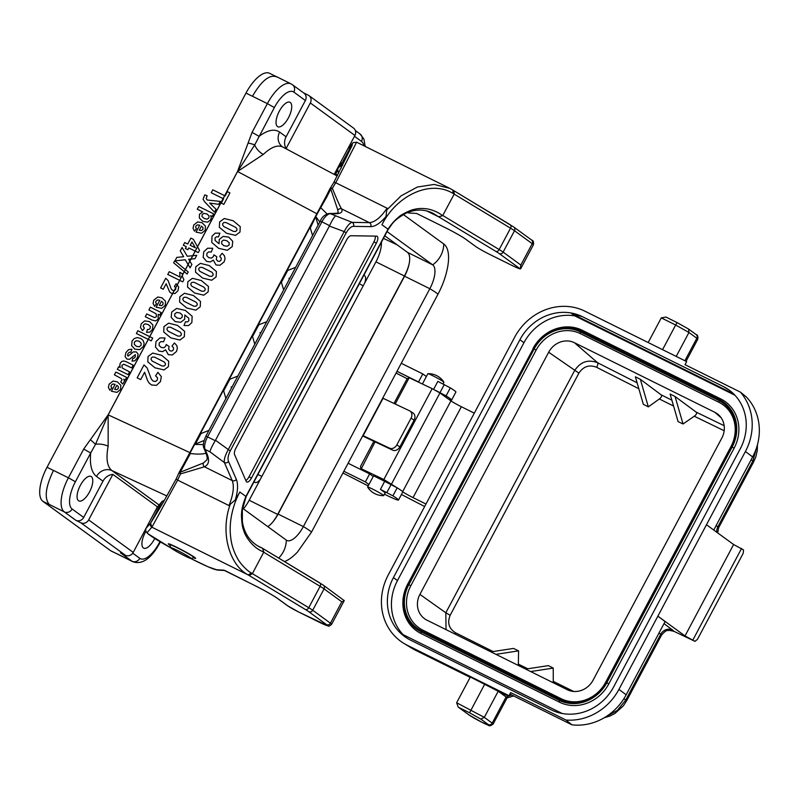 <?xml version="1.0" encoding="UTF-8"?>
<svg xmlns="http://www.w3.org/2000/svg" width="799" height="799" viewBox="0 0 799 799"><rect width="100%" height="100%" fill="white"/><g stroke="black" fill="none" stroke-linecap="round" stroke-linejoin="round"><path stroke-width="1.2" d="M267.805 526.641A21.233 8.669 116.4 0 0 278.092 514.067L404.564 276.204A21.233 8.669 116.4 0 0 407.42 252.324L384.798 235.835M284.514 561.557A44.894 18.327 116.4 0 0 297.498 552.019L311.41 532.274L437.882 294.402C442.856 285.043 446.172 275.575 447.83 266.007A44.894 18.327 116.4 0 0 443.775 243.995L403.375 214.561M278.701 558.042A24.27 22.092 -53.9 0 0 286.322 540.134A21.233 8.669 116.4 0 0 286.841 540.444A21.233 8.669 116.4 0 0 303.36 526.591L429.832 288.719A21.233 8.669 116.4 0 0 432.688 264.849L387.056 231.59M286.322 540.134L242.576 508.254M334.192 174.422L339.715 164.025M347.905 148.634L354.916 135.45L310.342 102.961A6.062 5.523 -53.9 0 0 308.953 95.6A6.062 5.523 -53.9 0 0 308.214 95.161L303.64 92.894M53.533 470.431L68.414 477.802L83.705 449.048L108.105 414.891L237.523 171.475L252.075 132.384L259.066 136.319C267.615 129.997 274.466 128.589 279.64 132.085L286.092 136.789A12.135 11.046 -53.9 0 0 286.122 148.504L310.342 102.961M286.122 148.504L287.71 149.653M363.835 275.256L364.654 275.695L363.895 275.136M364.654 275.695C365.912 276.844 365.942 279.251 364.763 282.896L375.949 261.852A22.752 9.288 116.4 0 0 381.413 242.197M254.042 481.737L255.071 482.446C256.519 482.936 258.287 481.857 260.374 479.22L364.763 282.896M243.425 508.873A22.752 9.288 116.4 0 0 249.188 500.254L260.374 479.22M272.549 522.296A23.351 9.538 116.4 0 0 277.672 514.416L404.434 276.015A23.351 9.538 116.4 0 0 409.108 263.99M290.277 102.482A13.653 5.573 116.4 0 0 289.937 102.272A13.653 5.573 116.4 0 0 278.881 112.03A13.653 5.573 116.4 0 0 277.812 126.731A13.653 5.573 116.4 0 0 288.659 117.403A13.653 5.573 116.4 0 0 290.277 102.482M286.092 136.789L305.378 100.504L293.832 92.095A24.27 9.908 116.4 0 0 274.357 107.565L254.711 144.939L237.603 171.455L108.155 414.921L108.155 446.212C105.848 458.536 107.096 466.656 111.88 470.571L159.041 504.948M91.316 476.653A13.653 5.573 116.4 0 0 90.986 476.454A13.653 5.573 116.4 0 0 79.93 486.201A13.653 5.573 116.4 0 0 78.861 500.913A13.653 5.573 116.4 0 0 89.708 491.585A13.653 5.573 116.4 0 0 91.316 476.653M83.685 517.442L102.981 481.168L96.529 476.474C91.565 472.579 89.618 464.748 90.686 452.993L75.406 481.737A24.27 9.908 116.4 0 0 72.14 509.023L83.685 517.442A6.062 5.523 126.1 0 1 75.885 520.329L64.329 511.909L49.448 504.539M145.857 531.435A13.653 5.573 116.4 0 0 143.7 548.154A13.653 5.573 116.4 0 0 154.726 538.466M153.937 513.417L157.433 506.846L112.859 474.366A12.135 11.046 -53.9 0 0 102.981 481.168M117.123 553.847L132.005 561.228L120.459 552.808L125.423 555.275L80.849 522.786L75.885 520.329M282.427 146.816L282.706 146.986C277.613 144.589 271.151 147.066 263.31 154.407L237.603 171.455A6.062 0.649 22.4 0 0 237.543 171.435M263.31 154.407A12.135 7.361 46.3 0 1 254.711 144.939A6.062 1.049 13.4 0 0 248.129 143.101M108.105 414.891L95.54 444.294L90.686 452.993L83.705 449.048M108.155 446.212A12.135 6.132 11.2 0 0 95.54 444.294L90.417 439.71M80.849 522.786A6.062 5.523 -53.9 0 0 88.649 519.899L112.859 474.366M88.649 519.899L133.223 552.389L145.748 528.838M133.223 552.389A6.062 5.523 126.1 0 1 125.423 555.275M293.832 92.095A6.062 5.523 126.1 0 0 292.434 84.724L303.99 93.143A6.062 5.523 126.1 0 1 305.378 100.504M308.953 95.6L353.528 128.09A6.062 5.523 126.1 0 1 354.916 135.45M362.836 435.545A9.099 0.579 -152 0 0 363.155 435.695L389.592 448.169A6.062 4.844 -57.1 0 0 396.833 444.903L399.89 446.881A6.062 4.844 122.9 0 1 392.659 450.157L366.062 437.602A15.161 0.969 28 0 1 362.636 435.914M382.731 398.122A9.099 0.579 -152 0 0 383.051 398.272L409.488 410.756A6.062 4.844 -57.1 0 1 409.937 411.006L413.003 412.983A6.062 4.844 122.9 0 1 414.102 420.154L411.046 418.177A6.062 4.844 -57.1 0 0 409.937 411.006M426.366 376.519L422.781 373.932L401.258 363.285L422.781 373.932L418.516 381.952L396.993 371.305L419.265 382.491M448.958 399.45A24.27 1.548 -152 0 0 451.635 400.079L455.899 392.059A24.27 1.548 -152 0 0 450.326 387.875L437.842 381.383L433.597 389.363M368.958 484.504L365.373 481.907L369.637 473.887L373.223 476.484M342.921 473.008L368.209 485.912M384.429 494.182A24.27 1.548 -152 0 0 398.491 500.034A24.27 1.548 -152 0 0 392.908 495.849L380.434 489.358L384.599 492.364A9.248 0.589 28 0 1 385.228 492.983A9.248 0.589 28 0 1 385.048 493.003M380.434 489.358L384.699 481.338L397.173 487.829A24.27 1.548 28 0 1 402.756 492.014L398.491 500.034M369.637 473.887L348.104 463.25M365.373 481.907L343.85 471.26L365.373 481.907M451.635 400.079A24.27 1.548 -152 0 0 446.062 395.885L435.475 390.331M396.064 373.053L407.16 378.716M396.833 444.903L411.046 418.177M363.155 435.695L383.051 398.272M399.89 446.881L414.102 420.154M184.819 554.356A11.526 0.729 -152 0 0 170.756 547.705A11.526 0.729 -152 0 0 180.584 553.707A11.526 0.729 -152 0 0 191.061 558.501A11.526 0.729 -152 0 0 184.819 554.356M117.083 553.897L111.361 551.14A30.332 12.385 -63.6 0 1 110.622 550.691L42.946 501.382A30.332 12.385 -63.6 0 1 47.031 467.265L245.982 93.093A30.332 12.385 -63.6 0 1 269.583 73.298L276.035 76.494M153.847 513.557A42.467 2.707 28 0 1 153.867 513.517A42.467 2.707 28 0 1 153.887 513.487L158.452 505.747L162.307 501.203M376.579 236.134A6.062 2.477 -63.6 0 1 377.048 236.244A6.062 2.477 -63.6 0 1 376.379 243.156L251.495 478.042A6.062 2.477 -63.6 0 1 246.771 481.997A6.062 2.477 -63.6 0 1 246.202 481.348L234.566 454.591A6.062 2.477 -63.6 0 1 235.815 448.339L346.696 239.8A6.062 2.477 -63.6 0 1 350.941 235.735L376.579 236.134M375.28 236.114A6.062 2.477 -63.6 0 1 373.902 241.927L249.008 476.813A6.062 2.477 -63.6 0 1 245.852 480.539M260.734 333.023L260.075 332.664L260.344 333.762M261.193 332.164L260.075 332.664M231.84 387.365L231.181 387.006L231.45 388.104M232.299 386.506L231.181 387.006M289.628 278.681L288.968 278.332L289.228 279.42M290.087 277.822L288.968 278.332M335.26 216.11C333.632 217.867 331.745 221.043 329.597 225.648L321.887 221.822A12.135 4.954 -63.6 0 1 330.377 213.693L334.421 213.752C340.803 213.822 343.19 212.184 341.553 208.849L369.378 222.641L352.129 222.362A3.036 2.717 90.9 0 1 353.498 226.367C351.19 226.397 348.754 228.534 346.207 232.789L344.179 231.58C347.215 225.847 349.862 222.771 352.129 222.362L330.377 213.693A3.036 2.717 90.9 0 0 329.278 213.433M338.047 213.033L333.353 213.493A3.036 2.717 90.9 0 1 334.421 213.752M342.611 165.343L340.963 165.023L352.409 143.6A3.036 3.026 -125.2 0 1 353.238 142.612M352.409 143.6L352.029 145.638M352.009 145.698L351.64 146.617M333.712 182.661A3.036 0.949 27.5 0 1 335.73 182.751L356.524 142.342M386.746 209.977L387.096 208.209L335.73 182.751L332.344 188.304A3.036 1.858 161.4 0 0 330.786 189.033L337.847 210.197A3.036 2.926 -27.6 0 1 341.553 208.849C339.605 205.832 336.209 197.673 332.344 188.304A3.036 1.478 36.6 0 0 330.197 188.334M340.843 165.293L341.203 168.11M203.905 448.219C202.696 445.852 203.355 441.847 205.872 436.194L207.54 436.883A12.135 4.954 116.4 0 0 205.053 449.398A3.036 2.617 -23.5 0 1 203.905 448.219L205.733 452.424C207.251 456.419 207.58 458.946 206.711 460.024L203.445 462.971A3.036 2.846 66.8 0 0 204.404 466.786L232.229 480.579L224.409 462.581L209.927 451.815C210.596 449.178 212.374 445.472 215.261 440.708L329.378 226.087L344.179 231.58L228.194 449.717C225.078 455.59 223.82 459.874 224.409 462.581A3.036 2.617 -23.5 0 0 228.524 461.413L236.344 479.41C238.262 484.174 237.902 491.025 235.286 499.954L239.84 492.014L245.922 496.449L388.034 229.183L381.952 224.749C396.913 194.916 430.861 179.515 453.173 193.538L454.182 194.117L442.616 215.74C439.11 212.824 434.536 210.646 428.893 209.208C423.12 208.139 418.017 208.259 413.602 209.568C412.274 209.288 400.519 214.791 399.25 216.649C395.006 219.945 391.27 224.12 388.024 229.173L388.224 229.373C392.659 223.67 392.709 220.614 406.451 212.993C415.56 209.068 424.329 209.118 432.758 213.143L438.551 216.769L426.826 210.956M251.425 573.033L252.384 573.642L263.85 551.959C254.811 549.173 245.523 538.156 243.435 529.587C242.007 527.3 241.058 514.636 241.628 513.088C241.688 508.943 243.116 503.4 245.912 496.449L246.092 496.628M163.346 502.211L162.067 501.512L150.641 523.075A3.036 3.026 54.8 0 0 151.89 527.2L248.199 574.94C229.233 564.983 219.965 532.294 230.292 504.199L228.993 505.557L177.628 480.099L151.89 527.21M150.641 523.075L162.866 503.06L176.269 478.761A3.036 0.579 28.5 0 0 177.628 480.099L180.484 473.917A3.036 1.638 -109 0 1 180.194 472.249L190.372 453.502C196.834 454.361 202.067 454.281 206.072 453.243M171.006 547.994L147.685 533.582L145.678 530.965L145.907 528.489A42.467 2.707 -152 0 1 145.927 528.449L150.542 523.165L151.88 527.2M344.239 600.628L323.385 585.208A3.036 2.767 126.1 0 1 324.074 588.883L341.792 601.797C343.79 601.188 344.559 600.708 344.099 600.349M193.468 557.772A15.471 0.989 -152 0 0 195.635 558.351A15.471 0.989 -152 0 0 182.442 550.221A15.471 0.989 -152 0 0 168.319 543.829A15.471 0.989 -152 0 0 170.017 545.308M298.506 611.914A3.036 1.238 -63.6 0 1 298.417 611.884L287.5 605.712A3.036 2.767 -53.9 0 0 287.87 605.932L277.732 598.551A3.036 2.767 -53.9 0 1 277.373 598.331C272.259 594.836 264.259 590.331 253.353 584.828L224.869 570.496M223.43 390.272L200.289 433.787M225.887 398.571L223.42 390.052L200.09 433.927L208.968 430.371M203.336 444.554L194.626 444.444L189.822 453.472M204.075 440.529L194.527 444.394L189.683 453.492L190.372 453.502M252.324 335.93L229.183 379.445M254.771 344.229L252.314 335.71L228.983 379.585L237.862 376.039M176.269 478.761L179.176 472.339A3.036 1.139 19.9 0 0 180.484 473.917L204.404 466.786C208.919 464.708 209.747 460.314 206.881 453.612A3.036 2.617 -23.5 0 1 205.733 452.414M203.445 462.971L180.194 472.249L179.415 471.839A3.036 3.036 0 0 0 179.176 472.339M263.75 552.259L320.109 586.326L308.744 607.709L252.384 573.642L249.178 575.53L305.498 609.577A15.161 0.969 28 0 1 308.804 611.714L326.521 624.628A15.161 0.969 28 0 1 319.181 622.171L298.347 611.834A9.099 0.579 28 0 1 287.87 605.932M263.85 551.959L262.462 548.244L257.458 545.757M162.067 501.512L164.514 500.134M388.224 229.373L246.122 496.638L242.347 509.772L242.367 521.717C244.254 533.482 250.057 541.922 259.765 547.035L262.342 548.184M320.579 207.56L315.765 216.619L319.81 221.912M252.494 336.659L258.816 324.764L257.877 325.243L281.198 281.368L281.388 282.327L287.71 270.432L286.771 270.901L310.092 227.036L310.282 227.985L315.765 216.619M315.665 216.569L326.711 197.083L330.786 189.033L329.877 188.854A3.036 3.036 0 0 1 330.187 188.354L333.702 182.681L352.049 145.618M327.061 213.882L320.948 207.93M315.845 217.518L318.122 225.078M310.112 227.256L286.971 270.771M312.559 235.545L310.282 227.985M287.71 270.432L295.65 267.355M281.218 281.588L258.077 325.103M258.816 324.764L266.756 321.697M283.665 289.887L281.388 282.327M339.925 164.444A42.467 2.707 28 0 1 339.745 163.935L347.695 148.964A42.467 2.707 -152 0 1 347.725 148.934L352.729 143.081L347.695 148.964A42.467 2.707 -152 0 0 347.685 149.004M520.808 268.534L520.309 268.933L499.235 253.573A3.036 2.767 -53.9 0 0 503.13 252.124L520.848 265.038L520.309 268.933A18.197 1.159 28 0 1 510.621 264.769L489.787 254.442A12.135 0.769 28 0 1 475.814 246.571L465.677 239.181A18.197 1.159 -152 0 0 444.713 227.375L416.579 213.433L409.368 213.033A42.467 2.707 28 0 1 407.43 212.574M339.745 163.935A42.467 2.707 28 0 1 339.765 163.895L340.923 162.577L337.508 168.988L338.596 173.273M337.587 175.181L335.65 174.132L337.208 171.206M337.398 175.54A42.467 2.707 28 0 1 335.65 174.132M442.616 215.74L438.551 216.769M453.173 193.538L452.833 190.072L449.697 188.324L434.137 184.439L417.368 187.026L401.028 195.895L386.736 209.977L386.017 216.459C380.334 223.151 375.24 226.546 370.746 226.636A3.036 2.717 -89.1 0 0 369.378 222.641C374.791 222.302 380.704 217.488 387.096 208.209M337.847 210.197L338.147 212.804M215.49 440.279L230.222 450.926C228.085 455.48 227.525 458.976 228.524 461.413M235.286 499.954L230.302 504.199M239.84 492.014C236.124 498.776 233.388 506.446 231.62 515.035C230.002 523.145 229.752 530.975 230.851 538.506C231.65 545.288 233.947 552.079 237.742 558.881C239.75 562.816 246.781 570.736 251.395 573.013L248.199 574.94L249.178 575.53M520.848 268.454L533.402 244.824A18.197 1.159 -152 0 0 532.224 243.665L514.506 230.751A18.197 1.159 -152 0 0 510.541 228.184L454.182 194.117L453.942 190.731M499.235 253.573A15.161 0.969 -152 0 0 495.929 251.435A3.036 1.978 -58.8 0 0 499.165 249.568A18.197 1.159 28 0 1 503.13 252.124L514.506 230.751A3.036 2.767 -53.9 0 0 513.807 227.066L453.812 190.661M381.952 224.749L386.017 216.459M443.036 383.949L443.924 382.262A9.099 0.579 -152 0 0 443.904 382.182A9.099 0.579 -152 0 0 441.308 380.374A9.099 0.579 -152 0 0 433.188 375.939A9.099 0.579 -152 0 0 427.934 373.692A9.099 0.579 -152 0 0 427.855 373.722L422.401 383.989M397.193 487.839L383.84 479.52L432.159 388.644L409.188 377.727L395.205 404.014M432.159 388.644L439.939 392.958L391.62 483.834M402.636 491.705L450.936 400.868L439.939 392.958M450.936 400.868A9.099 0.579 -152 0 0 461.363 406.731L413.043 497.607A9.099 0.579 28 0 1 402.706 491.804M474.296 413.143L461.363 406.731M383.84 479.52L361.288 468.753L365.622 471.909M425.977 504.019L413.043 497.607M387.245 482.606L373.582 475.814L367.61 487.04A9.099 0.579 28 0 1 372.524 489.058A9.099 0.579 28 0 1 381.063 493.692A9.099 0.579 28 0 1 383.68 495.59A9.099 0.579 28 0 1 383.6 495.62A18.277 18.277 0 0 1 367.63 487.12A9.099 0.579 28 0 1 367.61 487.04M674.086 631.39A3.036 1.688 -64.5 0 1 673.976 631.35L669.572 630.381L673.857 631.28A724.923 46.162 -152 0 0 694.96 641.327L697.417 639.4L743.18 553.347L743.559 549.922L733.622 544.528L706.476 524.743L618.935 689.377L626.156 694.8A53.773 48.969 126.1 0 1 571.904 724.813L509.872 694.071M553.178 682.716L553.268 681.387L573.712 691.455M490.966 651.884L513.537 648.418L518.591 650.865L518.361 664.109L527.769 668.773M638.82 388.723L596.623 367.31C589.352 364.424 583.45 366.351 578.915 373.113L450.167 615.26C447.11 622.761 448.878 628.593 455.49 632.748L493.113 651.555M661.182 394.866L640.339 379.275L635.375 376.818L643.335 404.304L648.329 406.871L659.335 398.981C661.462 397.373 662.081 395.994 661.182 394.866L671.879 400.169M694.251 416.229C696.428 414.641 697.068 413.273 696.169 412.124L675.065 396.494L670.101 394.037L678.101 421.622L683.035 423.979L694.251 416.229L724.164 430.741M525.692 669.093L548.364 665.627L553.228 668.094L553.268 681.387M721.117 417.727L714.825 412.304A20.015 18.227 126.1 0 1 718.341 414.641A20.015 18.227 126.1 0 1 721.827 438.062L593.068 680.209A20.015 18.227 126.1 0 1 567.32 689.727L426.906 620.134A20.015 18.227 126.1 0 1 425.667 619.455A20.015 18.227 126.1 0 1 419.914 594.386L445.822 612.793L574.581 370.646C580.493 361.727 588.184 359.111 597.672 362.786A4.245 1.258 -62.9 0 1 596.623 367.31M518.251 665.407L518.361 664.109M714.825 412.304L574.421 342.711L597.672 362.786L637.113 382.811M532.983 348.514A38.322 34.896 126.1 0 1 582.281 330.287L720.708 398.891A38.322 34.896 126.1 0 1 734.101 448.199L608.758 683.924A38.322 34.896 126.1 0 1 559.46 702.161L421.033 633.547A38.322 34.896 126.1 0 1 407.64 584.249L533.313 348.494A36.924 33.618 126.1 0 1 580.813 330.926L582.281 330.287M734.98 395.275L574.771 315.875A48.529 44.195 -53.9 0 0 523.964 342.691L519.909 339.745A48.529 44.195 126.1 0 1 582.341 316.654L723.245 386.486A48.529 44.195 126.1 0 1 729.087 390.032A48.529 44.195 126.1 0 1 740.204 448.928L613.722 686.79A48.529 44.195 126.1 0 1 551.29 709.882L410.386 640.049A48.529 44.195 126.1 0 1 404.544 636.503A48.529 44.195 126.1 0 1 393.428 577.607L397.483 580.563A48.529 44.195 -53.9 0 0 403.125 634.656M397.483 580.563L523.964 342.691M562.176 713.487L401.488 633.847L404.713 636.623M676.214 356.424L688.948 332.494L688.608 329.068L677.073 322.576L675.664 325.013L661.282 317.882L648.179 342.531M752.638 456.928L745.407 451.505A54.602 49.718 -53.9 0 0 740.403 392.129L746.266 396.873A53.773 48.969 126.1 0 1 752.638 456.928L713.757 530.047M470.152 677.342L415.58 650.296A53.773 48.969 126.1 0 1 412.244 648.468L403.904 643.405A54.602 49.718 -53.9 0 1 388.224 575.03L514.696 337.158A54.602 49.718 -53.9 0 1 584.928 311.181L686.651 361.597L685.013 364.674L740.403 392.129M506.985 697.976A14.562 0.929 -152 0 0 507.045 697.936A14.562 0.929 -152 0 0 506.097 696.998L498.196 691.245L470.341 676.993L456.638 702.75L458.197 707.055L469.452 715.215A11.526 0.729 -152 0 0 482.726 722.696A11.526 0.729 -152 0 0 488.309 724.563L480.828 719.11L484.304 717.362L498.196 691.245L506.137 695.18L509.013 695.679L407.3 645.272L415.58 650.296M694.96 641.327L685.023 635.934L657.867 616.149L665.098 621.572L626.156 694.8M519.909 339.745L393.428 577.607M403.904 643.405A54.602 49.718 -53.9 0 0 407.3 645.272M509.013 695.679L510.651 692.613L566.042 720.059A54.602 49.718 -53.9 0 0 618.935 689.377M745.407 451.505L706.476 524.743M606.071 716.633L617.377 710.381L625.767 700.014L660.733 634.266L659.025 632.988M716.154 525.542L717.862 526.831L752.818 461.083L756.733 447.18M574.771 315.875L571.734 313.657L582.341 316.654M723.245 386.486L729.237 390.142M571.904 724.813L566.042 720.059M580.474 333.672L718.9 402.287A34.467 31.391 126.1 0 1 730.945 446.631L605.602 682.366A34.467 31.391 126.1 0 1 561.258 698.765L422.831 630.151A34.467 31.391 126.1 0 1 410.786 585.807L536.129 350.082A34.467 31.391 126.1 0 1 580.474 333.672L580.324 331.855A35.875 32.669 -53.9 0 0 534.171 348.923L408.838 584.648A35.875 32.669 -53.9 0 0 421.363 630.801L559.789 699.405A35.875 32.669 -53.9 0 0 605.942 682.346L731.285 446.611A35.875 32.669 -53.9 0 0 718.75 400.459L580.324 331.855L580.813 330.926L719.24 399.53L720.708 398.891M578.915 373.113L548.663 352.239A20.015 18.227 126.1 0 1 574.421 342.711M548.663 352.239L419.914 594.386M446.042 629.622L445.822 612.793L450.167 615.26M375.31 441.438L361.288 468.753M692.963 639.859L741.562 548.454M685.023 635.934L733.622 544.528M394.007 403.445L407.12 378.786L409.188 377.727M360.908 468.514L360.479 466.496L373.882 441.288M695.06 641.377L673.966 631.34A3.036 1.688 -64.5 0 1 673.857 631.28A24.27 1.548 28 0 0 672.538 630.011A9.099 8.409 -53.1 0 0 660.733 634.266A15.161 0.969 -152 0 1 661.552 635.115L626.586 700.863A15.161 0.969 -152 0 0 625.767 700.014L623.929 698.636M480.828 719.11L469.592 712.788L484.733 684.124M662.561 349.662L675.664 325.013L688.948 332.494L696.848 338.257L684.893 360.729M677.073 322.576L665.947 317.053L661.282 317.882M455.49 632.748A4.245 1.258 -63.4 0 1 454.771 633.947M733.662 393.917L571.734 313.657M640.339 379.275L648.329 406.871M683.035 423.979L675.065 396.494M518.591 650.865L495.919 654.341M530.656 671.559L553.228 668.094M111.431 391.25L115.116 384.319L112.789 384.009L111.231 385.258L111.021 386.536L111.84 387.785L109.892 390.302L108.404 387.445L109.113 384.169L113.098 381.043L117.373 381.852L120.839 385.288L120.539 389.483L116.984 392.369L111.431 391.25M116.844 385.238L114.637 389.373L116.854 389.682L118.262 388.564L118.382 386.736L116.844 385.238M122.746 384.039L120.719 381.952L122.067 379.735L121.208 378.506L114.387 374.831L115.865 372.064L126.641 377.408L125.283 379.974L123.745 379.215L124.544 381.113L122.746 384.039M128.11 374.661L117.323 369.318L118.691 366.751L120.299 367.55L119.74 365.373L120.289 363.155L121.768 361.508L123.755 360.958L126.342 361.767L133.163 365.153L131.695 367.92L123.865 364.234L121.917 365.263L122.227 367.989L129.578 371.895L128.11 374.661M144.599 372.264L140.704 379.585L137.158 377.827L144.03 364.893L147.176 368.049L151.391 379.255L153.328 381.173L155.645 381.493L157.303 379.994L157.553 377.807L155.585 375.83L157.922 372.344L161.348 376.649L160.419 381.662L156.454 385.348L151.63 385.008L149.313 383.27L147.545 380.534L144.599 372.264M131.905 349.203L130.866 352.199L129.218 352.289L127.98 353.587L127.53 355.405L128.1 356.144L133.253 351.92L136.339 351.89L138.127 354.127L137.308 357.932L134.891 360.758L131.995 361.138L132.884 358.292L134.192 358.132L135.231 356.963L135.341 354.636L129.588 359.3L127.001 359.111L125.093 356.654L125.922 352.569L128.609 349.632L131.905 349.203M165.043 337.957L163.585 341.752L160.939 341.602L159.231 343.041L159.111 345.408L161.108 347.395L163.795 347.785L165.613 346.376L166.222 344.539L169.118 346.496L168.579 349.113L170.057 350.841L171.965 351.061L173.383 349.822L173.563 347.865L172.005 346.067L174.412 342.961L176.729 345.468L177.378 348.314L176.469 351.49L172.354 354.956L168.319 354.656L165.603 349.802L162.547 351.63L158.931 351.091L155.445 347.026L156.045 341.493L159.91 337.937L165.043 337.957M151.251 340.873L136.369 333.503L137.837 330.736L152.719 338.107L151.251 340.873M146.547 332.404L147.485 329.428L149.093 329.428L150.182 328.379L150.332 326.362L148.195 324.524L145.148 323.805L143.47 325.093L143.241 326.611L144.449 328.109L142.532 330.586L140.484 327.52L141.213 323.815L144.649 320.898L149.503 321.578L152.939 325.003L152.459 329.448L149.992 332.064L146.547 332.404M151.99 320.039L145.288 316.714L146.756 313.947L154.616 317.622L156.514 316.624L156.135 313.807L148.884 309.952L150.362 307.186L161.138 312.529L159.77 315.096L158.192 314.317L158.192 318.661L156.954 320.169L155.475 320.888L151.99 320.039M183.99 325.543L185.478 321.767L187.525 321.917L188.834 320.759L188.794 318.242L184.809 314.976L184.669 319.24L180.744 322.297L175.171 321.607L171.176 317.433L171.695 312.069L176.589 308.434L185.278 310.382L192.14 316.254L191.86 322.546L188.654 325.543L183.99 325.543M156.115 307.216L159.8 300.284L157.463 299.975L155.915 301.223L155.695 302.491L156.524 303.75L154.577 306.267L153.088 303.41L153.798 300.134L157.783 297.008L162.047 297.817L165.523 301.253L165.213 305.448L161.668 308.334L156.115 307.216M161.518 301.203L159.321 305.338L161.538 305.647L162.946 304.529L163.056 302.701L161.518 301.203M163.246 289.248L160.599 287.93L165.753 278.232L168.1 280.589L171.226 288.968L172.674 290.407L174.402 290.636L175.65 289.518L175.84 287.87L174.372 286.402L176.12 283.785L178.676 287.001L177.977 290.756L175.001 293.533L171.395 293.283L169.668 291.985L166.162 283.755L163.246 289.248M182.711 281.857L167.76 274.457L169.228 271.69L179.985 277.013L179.725 272.369L182.312 273.658L182.452 276.694L183.9 279.61L182.711 281.857M188.214 271.97L187.106 274.047L173.633 262.801L174.721 260.764L188.214 271.97M212.734 248.259L211.286 252.055L208.639 251.895L206.931 253.333L206.801 255.71L208.809 257.687L211.485 258.077L213.303 256.669L213.922 254.831L216.809 256.789L216.269 259.405L217.747 261.143L219.665 261.353L221.083 260.114L221.263 258.167L219.705 256.359L222.112 253.263L224.429 255.77L225.068 258.606L224.159 261.782L220.055 265.248L216.01 264.958L213.293 260.104L210.247 261.932L206.631 261.393L203.146 257.318L203.745 251.795L207.6 248.229L212.734 248.259M187.855 249.737L185.348 248.489L186.307 246.701L183.311 245.213L184.729 242.536L187.725 244.025L190.871 238.112L193.368 239.35L199.49 250.297L198.252 252.624L188.814 247.95L187.855 249.737M190.232 245.263L195.326 247.79L192 241.947L190.232 245.263M219.895 233.178L218.407 236.953L216.369 236.804L215.051 237.992L215.111 240.479L219.076 243.745L219.256 239.43L223.151 236.414L228.754 237.113L232.719 241.288L232.219 246.641L227.316 250.277L218.606 248.319L211.755 242.447L212.045 236.154L215.231 233.118L219.895 233.178M196.045 232.119L199.73 225.178L197.403 224.879L195.845 226.117L195.635 227.395L196.454 228.644L194.507 231.171L193.028 228.304L193.728 225.038L197.723 221.902L201.987 222.711L205.453 226.157L205.153 230.342L201.598 233.238L196.045 232.119M201.458 226.097L199.251 230.232L201.468 230.551L202.876 229.423L202.996 227.595L201.458 226.097M202.686 211.925L197.263 209.228L198.731 206.462L213.613 213.842L212.244 216.419L210.666 215.63L211.256 217.648L210.756 219.795L207.64 222.162L202.866 221.393L199.341 218.037L199.49 214.192L202.686 211.925M216.04 209.278L214.522 212.144L204.574 201.718L203.096 199.151L204.764 194.886L207.121 195.745L206.192 198.571L207.301 200.02L220.234 201.398L218.666 204.344L209.678 203.046L216.04 209.278M223.83 204.374L221.313 203.126L223.59 198.851L211.216 192.719L212.774 189.802L225.138 195.935L227.415 191.65L229.932 192.899L223.83 204.374M183.69 256.729L176.839 257.378L174.971 260.883L185.248 259.755L190.092 267.825L191.89 264.449L188.614 259.246L194.936 258.716L196.744 255.31L187.256 256.249L182.112 247.47L180.254 250.966L183.69 256.729M164.045 369.937L154.926 367.78L147.795 361.857L148.075 356.484L152.719 353.068L161.618 355.305L168.709 361.218L168.429 366.601L164.045 369.937M152.2 361.078L161.977 365.982L164.195 365.992L165.263 365.023L165.463 363.605L164.304 362.007L154.517 357.093L152.309 357.083L151.251 358.062L151.051 359.47L152.2 361.078M134.881 349.173L131.645 345.637L132.085 340.983L134.212 338.566L137.228 337.558L140.744 338.446L143.131 340.484L144.14 343.42L143.361 346.546L139.705 349.652L134.881 349.173M134.302 344.359L136.389 346.327L139.216 346.796L141.033 345.408L141.143 343.161L139.086 341.203L136.23 340.724L134.412 342.122L134.302 344.359M179.945 340.044L170.826 337.887L163.695 331.955L163.975 326.581L168.619 323.166L177.508 325.403L184.609 331.315L184.329 336.699L179.945 340.044M168.1 331.176L177.877 336.079L180.095 336.089L181.163 335.121L181.353 333.702L180.204 332.104L170.407 327.191L168.209 327.181L167.141 328.159L166.951 329.568L168.1 331.176M174.681 315.945L177.048 317.972L180.284 318.651L182.162 317.263L182.262 315.036L180.095 313.038L176.779 312.439L174.771 313.827L174.681 315.945M195.845 310.142L186.726 307.985L179.595 302.052L179.875 296.679L184.519 293.263L193.408 295.5L200.509 301.423L200.229 306.796L195.845 310.142M184 301.273L193.777 306.177L195.985 306.187L197.063 305.218L197.253 303.8L196.105 302.202L186.307 297.288L184.11 297.278L183.041 298.257L182.851 299.665L184 301.273M203.795 295.191L194.676 293.033L187.545 287.101L187.825 281.727L192.469 278.312L201.358 280.549L208.459 286.471L208.179 291.845L203.795 295.191M191.95 286.322L201.728 291.226L203.935 291.236L205.013 290.267L205.203 288.858L204.055 287.25L194.257 282.337L192.06 282.327L190.991 283.305L190.801 284.714L191.95 286.322M211.735 280.239L202.626 278.082L195.495 272.149L195.775 266.776L200.419 263.36L209.308 265.598L216.409 271.52L216.13 276.893L211.735 280.239M199.9 271.37L209.678 276.274L211.885 276.284L212.963 275.315L213.153 273.907L212.005 272.299L202.207 267.385L200.01 267.375L198.941 268.354L198.751 269.762L199.9 271.37M221.633 243.675L223.81 245.673L227.116 246.282L229.143 244.893L229.203 242.776L226.826 240.739L223.6 240.07L221.722 241.458L221.633 243.675M235.585 235.385L226.467 233.228L219.345 227.296L219.615 221.932L224.269 218.507L233.158 220.754L240.259 226.666L239.98 232.04L235.585 235.385M202.067 216.639L204.344 218.576L207.211 219.156L208.899 217.927L208.988 215.85L206.951 213.992L203.895 213.363L202.117 214.641L202.067 216.639M223.75 226.517L233.528 231.42L235.735 231.43L236.814 230.472L237.003 229.053L235.845 227.455L226.057 222.541L223.86 222.531L222.791 223.5L222.591 224.909L223.75 226.517M443.775 243.995A24.27 22.092 126.1 0 1 432.688 264.849L407.42 252.324M437.882 294.402A24.27 1.548 -152 0 0 429.832 288.719L404.564 276.204M311.41 532.274A24.27 1.548 -152 0 0 303.36 526.591L278.092 514.067M363.215 285.802L359.32 283.745M257.867 474.546L261.882 476.384M166.841 495.949L111.88 470.571A12.135 11.046 126.1 0 0 96.529 476.474M397.153 244.844L383.45 238.372M363.835 145.768A24.27 9.908 116.4 0 0 361.498 141.403L354.466 136.279M335.181 172.564L336.119 173.243M132.724 553.178L139.805 558.341A24.27 9.908 116.4 0 0 159.281 542.871L159.93 541.642M282.327 146.746A12.135 11.046 126.1 0 1 279.64 132.085M252.075 132.384L267.365 103.63L252.484 96.25M316.863 213.742L237.523 171.475M108.125 414.851L189.862 452.594M160.389 541.912L159.68 543.26C150.981 558.841 142.012 564.983 132.744 561.677A30.332 12.385 -63.6 0 1 132.005 561.228A6.062 5.523 -53.9 0 0 139.805 558.341M118.462 554.596L117.833 554.346M72.14 509.023A6.062 5.523 -53.9 0 1 64.329 511.909A30.332 12.385 -63.6 0 1 68.414 477.802L75.406 481.737M42.946 501.382L49.398 504.578C44.105 498.496 45.463 487.13 53.483 470.461L47.031 467.265M274.357 107.565L267.365 103.63A30.332 12.385 -63.6 0 1 290.966 83.835L276.084 76.454M245.982 93.093L252.434 96.289C261.663 80.519 269.772 74.067 276.774 76.944M355.355 130.577L360.109 134.042A6.062 5.523 126.1 0 1 361.498 141.403M277.672 514.416L249.188 500.254M404.434 276.015L375.949 261.852M392.659 450.157L389.592 448.169M392.908 495.849L397.173 487.829M386.866 492.544L391.13 484.524M446.062 395.885L450.326 387.875M440.019 392.579L444.284 384.569M191.061 558.501L193.957 557.622A13.673 0.869 -152 0 0 186.557 552.698A13.673 0.869 -152 0 0 169.867 544.818L170.756 547.705M117.073 553.887L110.622 550.691M373.902 241.927L376.379 243.156M251.495 478.042L249.008 476.813M215.261 440.708L207.54 436.883L321.887 221.822L320.219 221.143L205.872 436.194M170.976 547.974A39.431 2.507 28 0 1 147.186 532.553A3.036 3.026 41.1 0 1 145.927 528.449L153.887 513.487M344.149 600.758L331.605 624.349A18.197 1.159 -152 0 0 330.426 623.18L312.709 610.266A3.036 2.767 126.1 0 1 308.804 611.714M341.792 601.797L330.426 623.18A3.036 2.767 126.1 0 1 326.521 624.628M262.751 548.424L319.71 582.851A3.036 1.978 121.2 0 1 319.87 582.93A3.036 1.978 121.2 0 1 320.109 586.326A18.197 1.159 28 0 1 324.074 588.883L312.709 610.266A18.197 1.159 -152 0 0 308.744 607.709A3.036 1.978 121.2 0 1 305.498 609.577M331.605 624.349C329.627 626.046 328.449 626.576 328.079 625.947L298.417 611.884A3.036 1.238 -63.6 0 1 298.347 611.834M253.433 584.858A3.036 1.238 -63.6 0 1 253.363 584.828A3.036 1.238 -63.6 0 1 253.283 584.778L223.77 570.146L216.309 569.737A39.431 2.507 28 0 1 190.711 558.461M277.732 598.551A21.233 1.348 -152 0 0 253.283 584.778M224.399 570.476L217.558 570.087A3.036 2.996 -86.8 0 1 216.309 569.737M147.186 532.553L151.8 527.26M158.452 505.747L161.907 501.782M223.6 391.001L229.922 379.106M195.465 443.914L201.038 433.448M326.711 197.083L325.872 196.784L183.77 464.059L184.599 464.349M209.927 451.815L205.053 449.398L206.881 453.612M236.344 479.41A3.036 2.617 -23.5 0 1 232.229 480.579C234.387 486.391 233.308 494.721 228.993 505.557M348.144 148.334A3.036 3.026 -138.9 0 0 347.725 148.934L339.765 163.895M520.848 265.038L532.224 243.665A3.036 2.767 -53.9 0 0 531.525 239.98C533.253 240.399 533.882 242.007 533.402 244.824M337.508 168.988L340.963 165.023M495.929 251.435L438.681 216.829M442.806 215.5L499.165 249.568L510.541 228.184A3.036 1.978 -58.8 0 0 510.301 224.799A3.036 1.978 -58.8 0 0 510.142 224.709L454.072 190.821M370.746 226.636L353.498 226.367M346.207 232.789L230.222 450.926M424.639 506.526L401.438 494.491A724.923 46.162 -152 0 0 424.649 506.526M673.587 406.062L659.335 398.981M696.169 412.124L724.154 425.697M697.797 339.185A14.562 0.929 -152 0 0 696.848 338.257A3.036 2.767 126.1 0 0 696.149 334.571C697.567 334.711 698.116 336.249 697.797 339.185L686.041 361.298M456.638 702.75L484.304 717.362L492.204 723.115L506.097 696.998L511.65 694.95M488.309 724.563A3.036 2.767 126.1 0 0 492.204 723.115A14.562 0.929 28 0 1 493.153 724.054L507.045 697.936M757.452 444.733L757.242 450.696L755.844 456.768L753.637 461.922A15.161 0.969 -152 0 0 752.818 461.083L751.11 459.795M536.129 350.082L533.313 348.494L407.64 584.249M410.786 585.807L407.979 584.219A36.924 33.618 126.1 0 0 420.873 631.729L421.033 633.547M422.831 630.151L420.873 631.729L559.3 700.333L559.46 702.161M561.258 698.765L559.3 700.333A36.924 33.618 126.1 0 0 606.801 682.765L608.758 683.924M605.602 682.366L606.801 682.765L732.144 447.041L734.101 448.199M730.945 446.631L732.144 447.041A36.924 33.618 126.1 0 0 719.24 399.53L718.9 402.287M664.009 623.61L672.538 630.011M716.793 532.264A9.099 8.409 -53.1 0 1 717.862 526.831A15.161 0.969 28 0 1 718.671 527.67L753.637 461.922M469.592 712.788L458.716 707.395M493.153 724.054C488.219 727.46 490.256 725.352 482.246 722.466L469.083 714.995A3.036 2.767 -53.9 0 0 469.452 715.215M282.706 146.986L337.158 176M132.744 561.677L117.862 554.296M360.109 134.042L363.885 138.966L365.193 146.437M292.434 84.724L290.966 83.835M169.738 544.119L169.867 544.818M194.606 557.342L193.957 557.622M333.353 213.493L329.318 213.433C325.073 214.312 322.047 216.889 320.219 221.143M353.208 142.631L356.654 142.202L449.647 188.294M145.907 528.489L153.867 513.517M277.373 598.331L287.5 605.712M217.558 570.087L208.169 566.841L190.681 558.461M183.77 464.059L179.415 471.839M262.661 548.354L323.385 585.208M325.872 196.794L329.877 188.854M513.807 227.066L531.525 239.98M452.993 190.152L449.697 188.324M443.904 382.182A18.277 18.277 0 0 0 427.934 373.692M626.586 700.863L623.35 705.847L614.88 713.497L609.937 716.044L604.294 717.722M717.682 532.903L718.671 527.67M669.582 630.371C667.744 631 666.885 628.783 661.552 635.115M365.433 471.81L360.948 468.544M507.025 697.956L513.667 695.949M469.083 714.995L458.197 707.055M696.149 334.571L688.628 329.088M677.043 322.556L665.947 317.053M383.68 495.59L385.148 492.823"/></g></svg>
